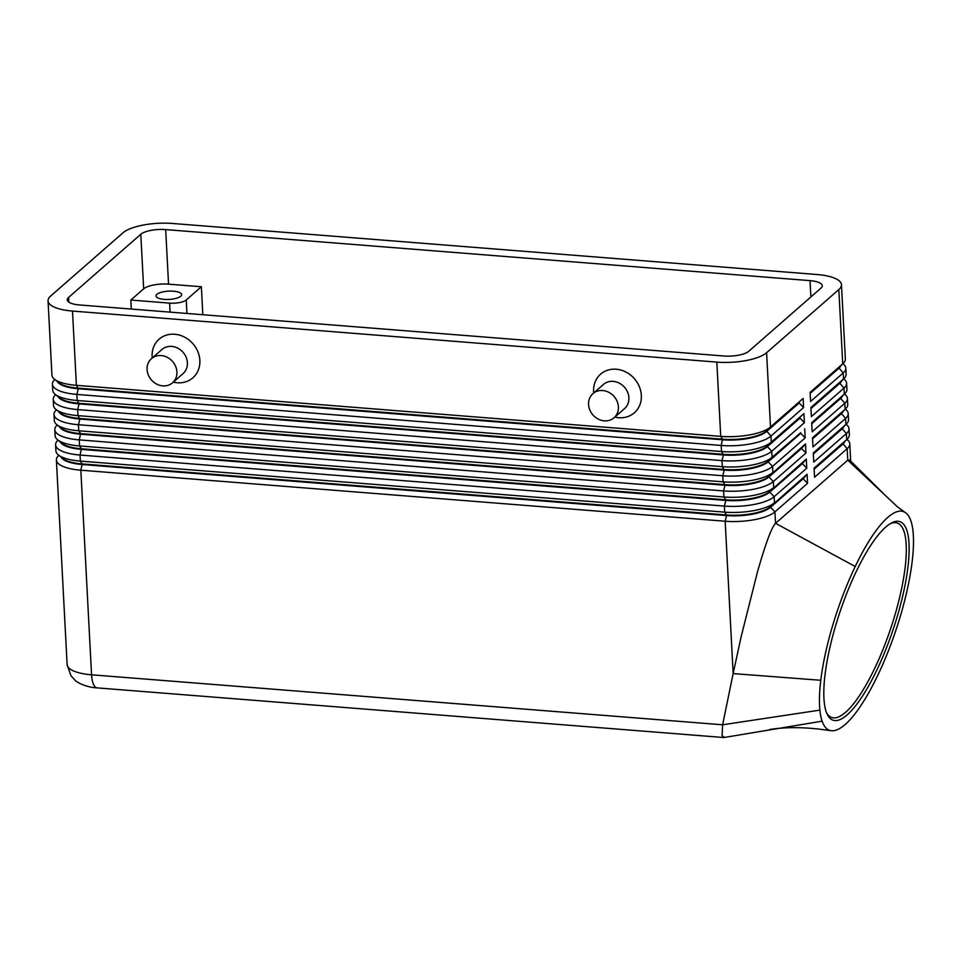 <?xml version="1.0" encoding="UTF-8"?>
<svg xmlns="http://www.w3.org/2000/svg" width="961" height="961" viewBox="0 0 961 961"><rect width="100%" height="100%" fill="white"/><g stroke="black" fill="none" stroke-linecap="round" stroke-linejoin="round"><path stroke-width="1.44" d="M840.815 365.757A33.983 10.955 177 0 1 838.797 368.363L810.159 393.397M54.849 379.523L54.489 379.871A38.476 12.397 -3 0 0 52.423 384.208A38.476 12.397 -3 0 0 55.642 388.833A38.476 12.397 -3 0 0 76.868 394.418L721.194 445.46A38.476 12.397 -3 0 0 750.601 443.886A38.476 12.397 -3 0 0 770.974 436.078L803.588 407.56L803.12 398.467L770.494 426.984A38.476 12.397 177 0 1 750.121 434.792A38.476 12.397 177 0 1 720.714 436.366L76.387 385.325L72.495 311.064A38.476 12.397 177 0 1 51.281 305.478A38.476 12.397 177 0 1 48.05 300.853A38.476 12.397 177 0 1 50.681 296.012L122.912 232.862A38.476 12.397 177 0 1 143.273 225.054A38.476 12.397 177 0 1 172.68 223.481L817.018 274.522A38.476 12.397 177 0 1 838.232 280.107A38.476 12.397 177 0 1 841.464 284.732L845.356 358.994A38.476 12.397 177 0 1 843.277 363.33A38.476 12.397 177 0 1 842.725 363.847L810.111 392.352L810.579 401.446L843.205 372.94A38.476 12.397 -3 0 0 845.824 368.087A38.476 12.397 -3 0 0 843.314 363.991L842.917 363.678M841.608 380.916A33.983 10.955 177 0 1 839.602 383.511L810.952 408.557M845.824 368.087L846.148 374.153A38.476 12.397 177 0 1 844.07 378.478A38.476 12.397 177 0 1 843.518 378.994L810.904 407.512L811.372 416.606L843.998 388.088A38.476 12.397 -3 0 0 846.617 383.247A38.476 12.397 -3 0 0 844.106 379.151L843.722 378.838M842.401 396.076A33.983 10.955 177 0 1 840.394 398.671L811.745 423.705M846.617 383.247L846.941 389.301A38.476 12.397 177 0 1 844.863 393.638A38.476 12.397 177 0 1 844.311 394.154L811.697 422.672L812.165 431.765L844.791 403.248A38.476 12.397 -3 0 0 847.422 398.395A38.476 12.397 -3 0 0 844.899 394.298L844.515 393.986M843.193 411.224A33.983 10.955 177 0 1 841.187 413.831L812.538 438.865M847.422 398.395L847.734 404.461A38.476 12.397 177 0 1 845.656 408.797A38.476 12.397 177 0 1 845.103 409.314L812.489 437.82L812.97 446.913L845.584 418.407A38.476 12.397 -3 0 0 848.215 413.554A38.476 12.397 -3 0 0 845.692 409.458L845.308 409.146M843.986 426.384A33.983 10.955 177 0 1 841.98 428.978L813.342 454.024M848.215 413.554L848.527 419.621A38.476 12.397 177 0 1 846.461 423.945A38.476 12.397 177 0 1 845.896 424.462L813.282 452.979L813.763 462.073L846.377 433.555A38.476 12.397 -3 0 0 849.007 428.714A38.476 12.397 -3 0 0 846.485 424.618L846.1 424.306M844.791 441.543A33.983 10.955 177 0 1 842.773 444.138L814.135 469.172M849.007 428.714L849.32 434.768A38.476 12.397 177 0 1 847.254 439.105A38.476 12.397 177 0 1 846.701 439.621L814.075 468.139L814.556 477.233L847.17 448.715A38.476 12.397 -3 0 0 849.8 443.862A38.476 12.397 -3 0 0 847.29 439.766L846.893 439.453M57.167 381.373A33.983 10.955 -3 0 0 59.534 383.811A33.983 10.955 -3 0 0 78.273 388.749L722.6 439.79A33.983 10.955 -3 0 0 748.583 438.396A33.983 10.955 -3 0 0 766.578 431.501L799.192 402.983L803.588 407.56M803.12 398.467L766.542 430.888L770.494 426.984L766.602 352.723A38.476 12.397 177 0 1 746.229 360.531A38.476 12.397 177 0 1 716.822 362.105L720.714 436.366L722.576 439.189L78.237 388.148A33.983 10.955 177 0 1 59.498 383.211A33.983 10.955 177 0 1 58.873 382.742L54.453 379.211A38.476 12.397 177 0 1 51.942 375.114L48.05 300.853M57.96 396.533A33.983 10.955 -3 0 0 60.327 398.971A33.983 10.955 -3 0 0 79.066 403.908L77.18 400.485A38.476 12.397 177 0 1 55.966 394.899A38.476 12.397 177 0 1 55.257 394.37L59.666 397.902A33.983 10.955 177 0 0 60.291 398.371A33.983 10.955 177 0 0 79.03 403.296L723.369 454.337A33.983 10.955 177 0 0 749.34 452.955A33.983 10.955 177 0 0 767.334 446.048L803.913 413.626L771.287 442.132A38.476 12.397 177 0 1 750.925 449.952A38.476 12.397 177 0 1 721.519 451.526L77.18 400.485L76.868 394.418L78.273 388.749L76.387 385.325A38.476 12.397 177 0 1 55.173 379.739A38.476 12.397 177 0 1 54.453 379.211M55.642 394.683L55.282 395.031A38.476 12.397 -3 0 0 53.215 399.368A38.476 12.397 -3 0 0 56.435 403.992A38.476 12.397 -3 0 0 77.661 409.578L721.987 460.619A38.476 12.397 -3 0 0 751.394 459.046A38.476 12.397 -3 0 0 771.767 451.226L767.371 446.661L771.287 442.132L770.974 436.078L766.542 430.888A33.983 10.955 177 0 1 748.547 437.796A33.983 10.955 177 0 1 722.576 439.189L721.194 445.46L721.519 451.526L723.405 454.949A33.983 10.955 -3 0 0 749.376 453.556A33.983 10.955 -3 0 0 767.371 446.661L799.984 418.143L804.381 422.72L803.913 413.626M60.339 442A33.983 10.955 -3 0 0 62.705 444.438A33.983 10.955 -3 0 0 81.445 449.376L725.783 500.417L724.378 506.087A38.476 12.397 -3 0 0 753.784 504.513A38.476 12.397 -3 0 0 774.146 496.693L806.772 468.187L802.375 463.61L769.749 492.128L774.146 496.693L774.47 502.759A38.476 12.397 177 0 1 754.097 510.567A38.476 12.397 177 0 1 724.69 512.141L80.352 461.1A38.476 12.397 177 0 1 59.138 455.526A38.476 12.397 177 0 1 58.429 454.997A38.476 12.397 177 0 1 55.918 450.901L55.594 444.835A38.476 12.397 -3 0 0 58.825 449.46A38.476 12.397 -3 0 0 80.039 455.046L724.378 506.087L724.69 512.141L726.54 514.964L82.214 463.923A33.983 10.955 177 0 1 63.474 458.986A33.983 10.955 177 0 1 62.837 458.529L58.429 454.997M58.813 455.31L58.465 455.658A38.476 12.397 -3 0 0 56.387 459.995A38.476 12.397 -3 0 0 59.618 464.619A38.476 12.397 -3 0 0 80.832 470.193L725.171 521.234A38.476 12.397 -3 0 0 754.577 519.661A38.476 12.397 -3 0 0 774.938 511.853L807.564 483.335L803.168 478.77L770.542 507.276L774.938 511.853L775.551 523.325L855.218 566.51A115.428 30.848 108.6 0 0 820.778 680.28A115.428 30.848 108.6 0 0 819.877 710.119A115.428 30.848 108.6 0 0 822.111 721.17A115.428 30.848 108.6 0 0 831.061 730.672A115.428 30.848 108.6 0 0 881.633 666.97A115.428 30.848 108.6 0 0 888.757 649.912A115.428 30.848 108.6 0 0 902.439 608.902A115.428 30.848 108.6 0 0 910.007 518.604A115.428 30.848 108.6 0 0 905.118 512.405A115.428 30.848 108.6 0 0 855.218 566.51M61.132 457.16A33.983 10.955 -3 0 0 63.498 459.598A33.983 10.955 -3 0 0 82.238 464.523L726.576 515.564L725.171 521.234L733.147 673.589L741.015 637.287L757.34 572.408C765.521 543.65 771.587 527.301 775.551 523.325L847.77 460.187L849.716 460.091M59.546 426.84A33.983 10.955 -3 0 0 61.912 429.279A33.983 10.955 -3 0 0 80.652 434.216L724.99 485.257L723.585 490.927A38.476 12.397 -3 0 0 752.992 489.353A38.476 12.397 -3 0 0 773.353 481.545L805.979 453.027L801.57 448.451L768.956 476.968L773.353 481.545L773.677 487.599A38.476 12.397 177 0 1 753.304 495.42A38.476 12.397 177 0 1 723.897 496.993L79.559 445.952A38.476 12.397 177 0 1 58.345 440.366A38.476 12.397 177 0 1 57.636 439.838A38.476 12.397 177 0 1 55.113 435.741L54.801 429.675A38.476 12.397 -3 0 0 58.032 434.3A38.476 12.397 -3 0 0 79.246 439.886L723.585 490.927L723.897 496.993L725.747 499.804L81.421 448.763A33.983 10.955 177 0 1 62.669 443.838A33.983 10.955 177 0 1 62.045 443.369L57.636 439.838M58.753 411.692A33.983 10.955 -3 0 0 61.12 414.131A33.983 10.955 -3 0 0 79.859 419.056L724.198 470.097L722.78 475.767A38.476 12.397 -3 0 0 752.187 474.193A38.476 12.397 -3 0 0 772.56 466.385L805.186 437.868L800.777 433.303L768.163 461.809L772.56 466.385L772.884 472.452A38.476 12.397 177 0 1 752.511 480.26A38.476 12.397 177 0 1 723.104 481.833L78.766 430.792A38.476 12.397 177 0 1 57.552 425.206A38.476 12.397 177 0 1 56.843 424.678A38.476 12.397 177 0 1 54.321 420.582L54.008 414.527A38.476 12.397 -3 0 0 57.24 419.152A38.476 12.397 -3 0 0 78.454 424.726L722.78 475.767L723.104 481.833L724.954 484.656L80.628 433.615A33.983 10.955 177 0 1 61.876 428.678A33.983 10.955 177 0 1 61.252 428.21L56.843 424.678M56.05 409.53L60.459 413.062A33.983 10.955 177 0 0 61.084 413.518A33.983 10.955 177 0 0 79.823 418.455L724.162 469.497A33.983 10.955 177 0 0 750.133 468.103A33.983 10.955 177 0 0 768.127 461.208L800.753 432.69L772.079 457.292A38.476 12.397 177 0 1 751.718 465.1A38.476 12.397 177 0 1 722.312 466.674L77.973 415.632A38.476 12.397 177 0 1 56.759 410.059A38.476 12.397 177 0 1 56.05 409.53A38.476 12.397 177 0 1 53.528 405.434L53.215 399.368M56.435 409.842L56.086 410.191A38.476 12.397 -3 0 0 54.008 414.527M724.414 737.435L722.071 735.597L722.612 724.786L91.559 674.802L80.832 470.193L82.214 463.923L80.352 461.1L80.039 455.046L81.421 448.763L79.559 445.952L79.246 439.886L80.628 433.615L78.766 430.792L78.454 424.726L79.859 419.056L77.973 415.632L77.661 409.578L79.066 403.908L723.405 454.949L721.987 460.619L722.312 466.674L724.198 470.097A33.983 10.955 -3 0 0 750.169 468.716A33.983 10.955 -3 0 0 768.163 461.809L772.079 457.292L771.767 451.226L804.381 422.72M57.228 424.99L56.879 425.339A38.476 12.397 -3 0 0 54.801 429.675M724.99 485.257A33.983 10.955 -3 0 0 750.961 483.863A33.983 10.955 -3 0 0 768.956 476.968L768.92 476.356A33.983 10.955 177 0 1 750.937 483.263A33.983 10.955 177 0 1 724.954 484.656L724.99 485.257M58.02 440.15L57.672 440.498A38.476 12.397 -3 0 0 55.594 444.835M725.783 500.417A33.983 10.955 -3 0 0 751.754 499.023A33.983 10.955 -3 0 0 769.749 492.128L769.725 491.515A33.983 10.955 177 0 1 751.73 498.423A33.983 10.955 177 0 1 725.747 499.804L725.783 500.417M726.576 515.564A33.983 10.955 -3 0 0 752.547 514.183A33.983 10.955 -3 0 0 770.542 507.276L770.518 506.675A33.983 10.955 177 0 1 752.523 513.57A33.983 10.955 177 0 1 726.54 514.964L726.576 515.564M186.927 313.466L186.218 299.988A12.829 4.132 177 0 1 179.431 302.595A12.829 4.132 177 0 1 169.629 303.123L170.097 312.133M156.907 294.33A12.829 4.132 177 0 1 171.094 291.099A12.829 4.132 177 0 1 181.641 294.607A12.829 4.132 177 0 1 180.764 296.228A12.829 4.132 177 0 1 166.565 299.46A12.829 4.132 177 0 1 156.03 295.952A12.829 4.132 177 0 1 156.907 294.33M885.814 526.988A104.749 27.989 -71.4 0 1 891.255 523.084A104.749 27.989 -71.4 0 1 902.992 594.763A104.749 27.989 -71.4 0 1 847.146 714.888A104.749 27.989 -71.4 0 1 826.989 713.831A104.749 27.989 -71.4 0 1 837.536 619.425A104.749 27.989 -71.4 0 1 885.814 526.988M826.436 712.485A102.599 27.425 108.6 0 0 831.758 717.519A102.599 27.425 108.6 0 0 845.572 712.305A102.599 27.425 108.6 0 0 896.901 608.085A102.599 27.425 108.6 0 0 897.286 523.048A102.599 27.425 108.6 0 0 890.006 523.829M614.043 417.771L624.53 408.605A16.037 14.043 -131.2 0 0 627.617 392.208A16.037 14.043 -131.2 0 0 613.178 381.373A16.037 14.043 -131.2 0 0 603.424 384.46L592.937 393.626A16.037 14.043 -131.2 0 0 589.85 410.011A16.037 14.043 -131.2 0 0 604.289 420.846A16.037 14.043 -131.2 0 0 614.043 417.771A16.037 14.043 -131.2 0 0 617.13 401.374A16.037 14.043 -131.2 0 0 602.691 390.538A16.037 14.043 -131.2 0 0 592.937 393.626M593.718 392.941A25.647 22.463 48.8 0 1 616.193 369.228A25.647 22.463 48.8 0 1 641.335 395.367A25.647 22.463 48.8 0 1 618.74 417.723A25.647 22.463 48.8 0 1 614.812 417.086M151.454 358.657L161.941 349.492A16.037 14.043 48.8 0 1 171.695 346.404A16.037 14.043 48.8 0 1 186.134 357.24A16.037 14.043 48.8 0 1 183.034 373.625L172.56 382.79A16.037 14.043 48.8 0 1 162.793 385.878A16.037 14.043 48.8 0 1 148.354 375.042A16.037 14.043 48.8 0 1 151.454 358.657A16.037 14.043 48.8 0 1 161.208 355.57A16.037 14.043 48.8 0 1 175.647 366.405A16.037 14.043 48.8 0 1 172.56 382.79M152.222 357.972A25.647 22.463 48.8 0 1 174.71 334.248A25.647 22.463 48.8 0 1 199.852 360.387A25.647 22.463 48.8 0 1 177.256 382.754A25.647 22.463 48.8 0 1 173.328 382.118M814.099 468.572L842.737 443.538L847.17 448.715L847.77 460.187L897.502 506.867L905.106 512.417M819.877 710.119L722.612 724.786L733.147 673.589L820.778 680.28M820.934 288.156L748.703 351.306A19.244 6.198 177 0 1 723.813 355.99L79.487 304.949A19.244 6.198 177 0 1 67.258 299.844A19.244 6.198 177 0 1 68.579 297.429L140.799 234.28A19.244 6.198 177 0 1 165.688 229.595L810.027 280.636A19.244 6.198 177 0 1 822.244 285.741A19.244 6.198 177 0 1 820.934 288.156M202.831 314.727L201.366 286.75L168.547 284.156A19.244 6.198 -3 0 0 143.669 288.841L130.852 300.048L169.629 303.123M186.218 299.988L201.366 286.75M130.852 300.048L131.321 309.058M803.132 478.158L770.518 506.675L807.084 474.241L803.168 478.77M802.339 462.998L769.725 491.515L806.291 459.094L802.375 463.61M801.546 447.85L768.92 476.356L805.498 443.934L801.57 448.451M55.257 394.37A38.476 12.397 177 0 1 52.735 390.274L52.423 384.208M807.564 483.335L807.084 474.241M806.772 468.187L806.291 459.094M805.979 453.027L805.498 443.934M800.753 432.69L800.777 433.303M805.186 437.868L804.705 428.774M799.96 417.53L799.984 418.143M766.602 352.723L838.833 289.573L842.725 363.847L838.773 367.751A33.983 10.955 -3 0 0 839.265 367.306L843.277 363.33M72.495 311.064L716.822 362.105M799.156 402.383L799.192 402.983M813.306 453.412L841.944 428.378L846.377 433.555L846.701 439.621L842.737 443.538A33.983 10.955 -3 0 0 843.229 443.081L847.254 439.105M812.513 438.264L841.151 413.218L845.584 418.407L845.896 424.462L841.944 428.378A33.983 10.955 -3 0 0 842.437 427.921L846.461 423.945M811.721 423.104L840.358 398.07L844.791 403.248L845.103 409.314L841.151 413.218A33.983 10.955 -3 0 0 841.644 412.774L845.656 408.797M810.928 407.945L839.566 382.91L843.998 388.088L844.311 394.154L840.358 398.07A33.983 10.955 -3 0 0 840.851 397.614L844.863 393.638M810.123 392.797L838.773 367.751L843.205 372.94L843.518 378.994L839.566 382.91A33.983 10.955 -3 0 0 840.058 382.454L844.07 378.478M841.464 284.732A38.476 12.397 177 0 1 838.833 289.573M723.753 737.519L97.025 687.872A19.244 6.907 -85.5 0 1 94.274 685.866A19.244 6.907 -85.5 0 1 91.559 674.802A38.476 12.397 177 0 1 70.345 669.216A38.476 12.397 177 0 1 67.114 664.592L56.387 459.995M724.198 737.471L822.111 721.17M810.027 280.636L810.88 296.949M165.688 229.595L168.547 284.156M140.799 234.28L143.669 288.841M68.579 297.429L68.82 302.126M831.061 730.672L819.168 729.123C800.669 727.045 784.164 727.189 769.653 729.531M849.608 459.983L885.874 495.96M97.025 687.872C85.373 687.319 76.315 681.878 75.078 680.256L70.982 675.787L67.114 664.592M850.701 461.1L849.8 443.862"/></g></svg>
